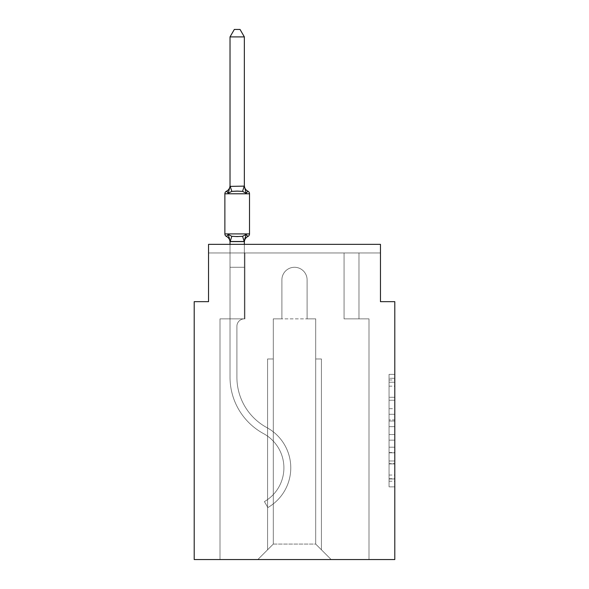 <?xml version="1.0" encoding="UTF-8"?>
<svg xmlns="http://www.w3.org/2000/svg" width="589" height="589" viewBox="0 0 589 589"><rect width="100%" height="100%" fill="white"/><g stroke="black" fill="none" stroke-linecap="round" stroke-linejoin="round"><path stroke-width="0.44" stroke-dasharray="2.94 2.21" d="M389.057 408.67L389.057 426.672L394.792 426.672L394.792 481.235L394.792 379.979L394.792 426.672L389.057 426.672L389.057 378.293L389.057 486.86L389.057 374.354L389.057 478.982L394.792 478.982L389.057 478.982L394.792 478.982L389.057 478.982L389.057 460.981L389.057 486.86L394.792 486.86L394.792 374.354L394.792 478.702L394.792 434.542L389.057 434.542L394.792 434.542L394.792 460.981L394.792 382.232L389.057 382.232L394.792 382.232L394.792 486.86L394.792 379.979L394.792 486.86L389.057 486.86L389.057 374.354L394.792 374.354L394.792 379.979L394.792 374.354L394.792 379.979L394.792 374.354L394.792 378.293L394.792 374.354L389.057 374.354L389.057 382.232L394.792 382.232L389.057 382.232L389.057 408.67L394.792 408.67M394.792 419.92L394.792 414.295L394.792 419.92L389.057 419.92L389.057 397.281L389.057 463.933L389.057 447.198L394.792 447.198L389.057 447.198L389.057 486.86L394.792 486.86L389.057 486.86L394.792 486.86L389.057 486.86L389.057 374.354L394.792 374.354L389.057 374.354L394.792 374.354L389.057 374.354L389.057 419.92L394.792 419.92M230.027 244.354L230.027 267.281L244.354 267.281L244.354 318.855A7.451 7.451 0 0 0 236.903 326.306A7.451 7.451 0 0 1 244.354 318.855L244.354 267.281L230.027 267.281L244.354 267.281L244.354 318.855A7.451 7.451 0 0 0 236.903 326.306A7.451 7.451 0 0 1 244.354 318.855L244.354 267.281L244.354 318.855A7.451 7.451 0 0 0 236.903 326.306A7.451 7.451 0 0 1 244.354 318.855L244.354 267.281L244.354 318.855A7.451 7.451 0 0 0 236.903 326.306A7.451 7.451 0 0 1 244.354 318.855L244.354 267.281L244.354 318.855A7.451 7.451 0 0 0 236.903 326.306A7.451 7.451 0 0 1 244.354 318.855L244.354 267.281L244.354 318.855A7.451 7.451 0 0 0 236.903 326.306A7.451 7.451 0 0 1 244.354 318.855L244.354 267.281L244.354 318.855A7.451 7.451 0 0 0 236.903 326.306A7.451 7.451 0 0 1 244.354 318.855L244.354 267.281L244.354 318.855A7.451 7.451 0 0 0 236.903 326.306A7.451 7.451 0 0 1 244.354 318.855L244.354 267.281L244.354 318.855A7.451 7.451 0 0 0 236.903 326.306A7.451 7.451 0 0 1 244.354 318.855L244.354 267.281L244.354 318.855A7.451 7.451 0 0 0 236.903 326.306A7.451 7.451 0 0 1 244.354 318.855L244.354 267.281L244.354 318.855L230.027 318.855L230.027 377.24L230.027 267.281L230.027 318.855L244.354 318.855L230.027 318.855L244.354 318.855L244.354 267.281L230.027 267.281L230.027 377.24L230.027 318.855L244.354 318.855L230.027 318.855L244.354 318.855L230.027 318.855L230.027 267.281L230.027 377.24L230.027 318.855L244.354 318.855L230.027 318.855L230.027 267.281L230.027 377.24L230.027 318.855L244.354 318.855L230.027 318.855L244.354 318.855L230.027 318.855L230.027 267.281L230.027 377.24L230.027 318.855L244.354 318.855L230.027 318.855L230.027 267.281L230.027 377.24L230.027 318.855L244.354 318.855L230.027 318.855L244.354 318.855L230.027 318.855L230.027 267.281L230.027 377.24L230.027 318.855L244.354 318.855L230.027 318.855L230.027 267.281L230.027 377.24L230.027 267.281L230.027 377.24L230.027 267.281L230.027 377.24L230.027 267.281L230.027 377.24L230.027 318.855L244.928 318.855L219.999 318.855L219.999 559.55L219.999 318.855L230.027 318.855L219.999 318.855L219.999 559.55L219.999 318.855L230.027 318.855L219.999 318.855L219.999 559.55L219.999 318.855L230.027 318.855L219.999 318.855L219.999 559.55L219.999 318.855L230.027 318.855L219.999 318.855L219.999 559.55L219.999 318.855L230.027 318.855L219.999 318.855L219.999 559.55L219.999 318.855L230.027 318.855L219.999 318.855L219.999 559.55L219.999 318.855L230.027 318.855L219.999 318.855L219.999 559.55L219.999 318.855L230.027 318.855L219.999 318.855L219.999 559.55L219.999 318.855L230.027 318.855L219.999 318.855L219.999 559.55L219.999 318.855L230.027 318.855L219.999 318.855L219.999 559.55L219.999 318.855L244.928 318.855L244.928 252.953L244.928 318.855L244.928 252.953L244.928 318.855L244.928 252.953L244.928 318.855L244.928 252.953L244.928 318.855L244.928 252.953L244.928 318.855L244.928 252.953L244.928 318.855L244.928 252.953L244.928 318.855L244.928 252.953L244.928 318.855L244.928 252.953L244.928 318.855L244.928 252.953L244.928 318.855L244.928 252.953L208.535 252.953L230.027 252.953L208.535 252.953L230.027 252.953L208.535 252.953L230.027 252.953L208.535 252.953L230.027 252.953L208.535 252.953L230.027 252.953L208.535 252.953L230.027 252.953L208.535 252.953L230.027 252.953L208.535 252.953L230.027 252.953L208.535 252.953L230.027 252.953L208.535 252.953L230.027 252.953L208.535 252.953L208.535 244.354L208.535 252.953L208.535 244.376L208.535 252.953L208.535 244.376L208.535 252.953L208.535 244.376L208.535 252.953L208.535 244.376L208.535 252.953L208.535 244.376L208.535 252.953L208.535 244.376L208.535 252.953L208.535 244.376L208.535 252.953L208.535 244.376L208.535 252.953L208.535 244.376L208.535 252.953L208.535 244.376L380.465 244.376L208.535 244.376L380.465 244.376L208.535 244.376L380.465 244.376L208.535 244.376L380.465 244.354L208.535 244.376L380.465 244.354L208.535 244.376L380.465 244.354L208.535 244.376L208.535 301.664L194.208 301.664L194.208 559.55L394.792 559.55L394.792 301.664L380.465 301.664L380.465 244.354L380.465 252.953L358.973 252.953L380.465 252.953L358.973 252.953L380.465 252.953L358.973 252.953L380.465 252.953L358.973 252.953L380.465 252.953L358.973 252.953L380.465 252.953L358.973 252.953L380.465 252.953L358.973 252.953L380.465 252.953L358.973 252.953L380.465 252.953L358.973 252.953L380.465 252.953L358.973 252.953L380.465 252.953L358.973 252.953L380.465 252.953L380.465 244.354L380.465 252.953L380.465 244.376L380.465 252.953L380.465 244.376L380.465 252.953L380.465 244.376L380.465 252.953L380.465 244.376L380.465 252.953L380.465 244.376L380.465 252.953L380.465 244.376L380.465 252.953L380.465 244.376L380.465 252.953L380.465 244.376L380.465 252.953L380.465 244.376L380.465 252.953L380.465 244.376L208.535 244.376L208.535 252.953L344.072 252.953L244.928 252.953L344.072 252.953L244.928 252.953L244.928 318.855L230.027 318.855L230.027 252.953L344.072 252.953L244.928 252.953L344.072 252.953L244.928 252.953L244.928 318.855L230.027 318.855L230.027 252.953L344.072 252.953L244.928 252.953L344.072 252.953L244.928 252.953L244.928 318.855L230.027 318.855L230.027 252.953L344.072 252.953L244.928 252.953L344.072 252.953L244.928 252.953L244.928 318.855L230.027 318.855L230.027 252.953L344.072 252.953L244.928 252.953L344.072 252.953L244.928 252.953L244.928 318.855L230.027 318.855L230.027 252.953L358.973 252.953L358.973 318.855L369.001 318.855L369.001 559.55L331.18 559.55L315.704 544.074L331.18 559.55L315.704 544.074L273.296 544.074L257.82 559.55L369.001 559.55L369.001 318.855L369.001 559.55L331.18 559.55L315.704 544.074L315.704 318.855L315.704 544.074L315.704 318.855L315.704 544.074L331.18 559.55L369.001 559.55L369.001 318.855L369.001 559.55L331.18 559.55L315.704 544.074L315.704 318.855L315.704 544.074L331.18 559.55L369.001 559.55L369.001 318.855L369.001 559.55L331.18 559.55L315.704 544.074L315.704 318.855L315.704 544.074L331.18 559.55L369.001 559.55L369.001 318.855L369.001 559.55L331.18 559.55L315.704 544.074L315.704 318.855L315.704 544.074L331.18 559.55L369.001 559.55L369.001 318.855L369.001 559.55L331.18 559.55L315.704 544.074L315.704 318.855L315.704 544.074L331.18 559.55L369.001 559.55L369.001 318.855L369.001 559.55L331.18 559.55L315.704 544.074L315.704 318.855L315.704 544.074L331.18 559.55L369.001 559.55L369.001 318.855L369.001 559.55L331.18 559.55L315.704 544.074L315.704 318.855L315.704 544.074L331.18 559.55L369.001 559.55L369.001 318.855L369.001 559.55L331.18 559.55L315.704 544.074L315.704 318.855L315.704 544.074L331.18 559.55L369.001 559.55L369.001 318.855L369.001 559.55L331.18 559.55L315.704 544.074L315.704 318.855L315.704 544.074L331.18 559.55L369.001 559.55L369.001 318.855L369.001 559.55L331.18 559.55L315.704 544.074L315.704 318.855L315.704 544.074L315.704 358.973L315.704 544.074L315.704 358.973L315.704 544.074L315.704 358.973L315.704 544.074L315.704 358.973L315.704 544.074L315.704 358.973L315.704 544.074L315.704 358.973L315.704 544.074L315.704 358.973L315.704 544.074L315.704 358.973L315.704 544.074L315.704 358.973L315.704 544.074L315.704 358.973L315.704 544.074L331.18 559.55L369.001 559.55L369.001 318.855L344.072 318.855L344.072 252.953L358.973 252.953L358.973 318.855L344.072 318.855L344.072 252.953L358.973 252.953L358.973 318.855L369.001 318.855L344.072 318.855L344.072 252.953L358.973 252.953L358.973 318.855L344.072 318.855L344.072 252.953L358.973 252.953L358.973 318.855L369.001 318.855L344.072 318.855L344.072 252.953L358.973 252.953L358.973 318.855L344.072 318.855L344.072 252.953L358.973 252.953L358.973 318.855L369.001 318.855L344.072 318.855L344.072 252.953L358.973 252.953L358.973 318.855L344.072 318.855L344.072 252.953L358.973 252.953L358.973 318.855L369.001 318.855L344.072 318.855L344.072 252.953L358.973 252.953L358.973 318.855L344.072 318.855L344.072 252.953L358.973 252.953L358.973 318.855L369.001 318.855L344.072 318.855L344.072 252.953L358.973 252.953L358.973 318.855L344.072 318.855L344.072 252.953L358.973 252.953L358.973 318.855L344.072 318.855L344.072 252.953L358.973 252.953L358.973 318.855L369.001 318.855L344.072 318.855L344.072 252.953L358.973 252.953L358.973 318.855L344.072 318.855L344.072 252.953L358.973 252.953L358.973 318.855L369.001 318.855L344.072 318.855L344.072 252.953L358.973 252.953L358.973 318.855L344.072 318.855L344.072 252.953L358.973 252.953L358.973 318.855L369.001 318.855L344.072 318.855L344.072 252.953L358.973 252.953L358.973 318.855L344.072 318.855L344.072 252.953L358.973 252.953L358.973 318.855L369.001 318.855L344.072 318.855L344.072 252.953L358.973 252.953L358.973 318.855L344.072 318.855L344.072 252.953L358.973 252.953L358.973 318.855L369.001 318.855L344.072 318.855L344.072 252.953L244.928 252.953L244.928 318.855L230.027 318.855L230.027 252.953L344.072 252.953L244.928 252.953L244.928 318.855L230.027 318.855L230.027 252.953L344.072 252.953L244.928 252.953L244.928 318.855L230.027 318.855L230.027 252.953L344.072 252.953L244.928 252.953L244.928 318.855L230.027 318.855L230.027 252.953L344.072 252.953L244.928 252.953L244.928 318.855L230.027 318.855L230.027 252.953L344.072 252.953L244.928 252.953L344.072 252.953L244.928 252.953L344.072 252.953L244.928 252.953L344.072 252.953L244.928 252.953L344.072 252.953L244.928 252.953L344.072 252.953L244.928 252.953L244.928 318.855L230.027 318.855L230.027 252.953L244.928 252.953L244.928 318.855L230.027 318.855L230.027 252.953L244.928 252.953L244.928 318.855L230.027 318.855L230.027 252.953L244.928 252.953L244.928 318.855L230.027 318.855L230.027 252.953L244.928 252.953L244.928 318.855L230.027 318.855L230.027 252.953L244.928 252.953L244.928 318.855L230.027 318.855L230.027 252.953L244.928 252.953L244.928 318.855L230.027 318.855L230.027 252.953L244.928 252.953L244.928 318.855L230.027 318.855L230.027 252.953L244.928 252.953L244.928 318.855L230.027 318.855L230.027 252.953L244.928 252.953L244.928 318.855L230.027 318.855L230.027 252.953L244.928 252.953L244.928 318.855L230.027 318.855L230.027 252.953L244.928 252.953L244.928 318.855L230.027 318.855L230.027 252.953L244.928 252.953L244.928 318.855L230.027 318.855L244.354 318.855L230.027 318.855L230.027 241.556L244.354 241.299L244.354 242.145L244.354 241.299L230.027 241.299L230.027 242.145L230.027 241.299L244.354 241.556L244.354 242.145L244.354 241.299L230.027 241.299L230.027 242.145A6.302 6.302 0 0 0 226.485 236.476A2.864 2.864 0 0 1 224.873 233.899A2.864 2.864 0 0 0 226.485 236.476A2.864 2.864 0 0 1 224.873 233.899A2.864 2.864 0 0 0 226.485 236.476A2.864 2.864 0 0 1 224.873 233.899A2.864 2.864 0 0 0 226.485 236.476A2.864 2.864 0 0 1 224.873 233.899A2.864 2.864 0 0 0 226.485 236.476A2.864 2.864 0 0 1 224.873 233.899A2.864 2.864 0 0 0 226.485 236.476A2.864 2.864 0 0 1 224.873 233.899A2.864 2.864 0 0 0 226.485 236.476A2.864 2.864 0 0 1 224.873 233.899A2.864 2.864 0 0 0 226.485 236.476A2.864 2.864 0 0 1 224.873 233.899A2.864 2.864 0 0 0 226.485 236.476A2.864 2.864 0 0 1 224.873 233.899A2.864 2.864 0 0 0 226.485 236.476A2.864 2.864 0 0 1 224.873 233.899A2.864 2.864 0 0 0 226.485 236.476A6.302 6.302 0 0 1 230.027 242.145L230.027 241.299L244.354 241.299L244.354 242.145L244.354 241.299L230.027 241.299L230.027 242.145A6.302 6.302 0 0 0 226.485 236.476A6.302 6.302 0 0 1 230.027 242.145L230.027 241.299L244.354 241.299L244.354 242.145L244.354 241.299L230.027 241.556L228.237 234.459L231.816 236.299L242.565 236.299L231.816 236.299L228.237 234.459L230.027 242.145A6.302 6.302 0 0 0 226.485 236.476A6.302 6.302 0 0 1 230.027 242.145L230.027 241.299L244.354 241.299L244.354 242.145L244.354 241.299L230.027 241.556L228.237 234.459L231.816 236.299L237.19 236.587L242.565 236.299L246.143 234.459L242.565 236.299L231.816 236.299L228.237 234.459L230.027 242.145A6.302 6.302 0 0 0 226.485 236.476A6.302 6.302 0 0 1 230.027 242.145L230.027 241.299L244.354 241.299L244.354 242.145L244.354 241.299L230.027 241.299L230.027 242.145A6.302 6.302 0 0 0 226.485 236.476A6.302 6.302 0 0 1 230.027 242.145L230.027 241.299L244.354 241.299L244.354 242.145L244.354 241.299L230.027 241.299L230.027 242.145A6.302 6.302 0 0 0 226.485 236.476A6.302 6.302 0 0 1 230.027 242.145L230.027 241.299L244.354 241.299L244.354 242.145L244.354 241.299L230.027 241.299L230.027 242.145A6.302 6.302 0 0 0 226.485 236.476A6.302 6.302 0 0 1 230.027 242.145L230.027 241.299L244.354 241.299L244.354 242.145L244.354 241.299L230.027 241.556L228.237 234.459L231.816 236.299L237.19 236.587L242.565 236.299L246.143 234.459L244.354 242.145L246.143 234.459L242.565 236.299L231.816 236.299L228.237 234.459L230.027 242.145A6.302 6.302 0 0 0 226.485 236.476A6.302 6.302 0 0 1 230.027 242.145L230.027 241.299L244.354 241.556L230.027 241.556L228.237 234.459L231.816 236.299L237.19 236.587L242.565 236.299L246.143 234.459L242.565 236.299L231.816 236.299L228.237 234.459L230.027 242.145A6.302 6.302 0 0 0 226.485 236.476A6.302 6.302 0 0 1 230.027 242.145L230.027 241.299L244.354 241.556L246.143 234.459L242.565 236.299L246.143 234.459L244.354 241.299L246.143 234.459L242.565 236.299L231.816 236.299L237.19 236.587L242.565 236.299L246.143 234.459L242.565 236.299L231.816 236.299L228.237 234.459L231.816 236.299L237.19 236.587L242.565 236.299L246.143 234.459L244.354 241.299L246.143 234.459L242.565 236.299L231.816 236.299L228.237 234.459L230.027 241.299L228.237 234.459L231.816 236.299L237.19 236.587L242.565 236.299L246.143 234.459L242.565 236.299L231.816 236.299L228.237 234.459L230.027 242.145A6.302 6.302 0 0 0 226.485 236.476A6.302 6.302 0 0 1 230.027 242.145L230.027 267.281L244.354 267.281L244.354 241.556L244.354 267.281L230.027 267.281L244.354 267.281L230.027 267.281L230.027 241.556L230.027 267.281L244.354 267.281L244.354 241.556L244.354 267.281L230.027 267.281L244.354 267.281L230.027 267.281L230.027 241.556L230.027 267.281L244.354 267.281L244.354 241.556L244.354 267.281L230.027 267.281L244.354 267.281L230.027 267.281L230.027 241.556L230.027 267.281L244.354 267.281L244.354 241.556L244.354 267.281L230.027 267.281L244.354 267.281L230.027 267.281L230.027 241.556L230.027 267.281L244.354 267.281L244.354 241.556L244.354 267.281L230.027 267.281L244.354 267.281L230.027 267.281L230.027 241.556L230.027 267.281L244.354 267.281L244.354 241.556L244.354 267.281L230.027 267.281L244.354 267.281L230.027 267.281L230.027 241.556L230.027 267.281L244.354 267.281L244.354 241.556L244.354 267.281L230.027 267.281L244.354 267.281L230.027 267.281L230.027 241.556L230.027 267.281L244.354 267.281L244.354 241.556L244.354 267.281L230.027 267.281L244.354 267.281L230.027 267.281L230.027 241.556L230.027 267.281L244.354 267.281L244.354 241.556L244.354 267.281L230.027 267.281L244.354 267.281L230.027 267.281L230.027 241.556L230.027 267.281L244.354 267.281L244.354 241.556L244.354 267.281L230.027 267.281L244.354 267.281L230.027 267.281L230.027 241.556M307.105 279.885L307.105 318.855L315.704 318.855L315.704 544.074L315.704 318.855L273.296 318.855L281.895 318.855L281.895 279.885A12.605 12.605 0 0 1 294.5 267.281A12.605 12.605 0 0 1 307.105 279.885L307.105 318.855L315.704 318.855L307.105 318.855L315.704 318.855L307.105 318.855L315.704 318.855L307.105 318.855L315.704 318.855L307.105 318.855L315.704 318.855L307.105 318.855L315.704 318.855L307.105 318.855L307.105 279.885L307.105 318.855L307.105 279.885L307.105 318.855L315.704 318.855L307.105 318.855L307.105 279.885L307.105 318.855L307.105 279.885L307.105 318.855L315.704 318.855L307.105 318.855L307.105 279.885L307.105 318.855L307.105 279.885L307.105 318.855L315.704 318.855L307.105 318.855L307.105 279.885L307.105 318.855L307.105 279.885L307.105 318.855L315.704 318.855L307.105 318.855L307.105 279.885A12.605 12.605 0 0 0 294.5 267.281A12.605 12.605 0 0 0 281.895 279.885A12.605 12.605 0 0 1 294.5 267.281A12.605 12.605 0 0 1 307.105 279.885A12.605 12.605 0 0 0 294.5 267.281A12.605 12.605 0 0 0 281.895 279.885A12.605 12.605 0 0 1 294.5 267.281A12.605 12.605 0 0 1 307.105 279.885A12.605 12.605 0 0 0 294.5 267.281A12.605 12.605 0 0 0 281.895 279.885A12.605 12.605 0 0 1 294.5 267.281A12.605 12.605 0 0 1 307.105 279.885A12.605 12.605 0 0 0 294.5 267.281A12.605 12.605 0 0 0 281.895 279.885A12.605 12.605 0 0 1 294.5 267.281A12.605 12.605 0 0 1 307.105 279.885A12.605 12.605 0 0 0 294.5 267.281A12.605 12.605 0 0 0 281.895 279.885A12.605 12.605 0 0 1 294.5 267.281A12.605 12.605 0 0 1 307.105 279.885A12.605 12.605 0 0 0 294.5 267.281A12.605 12.605 0 0 0 281.895 279.885A12.605 12.605 0 0 1 294.5 267.281A12.605 12.605 0 0 1 307.105 279.885A12.605 12.605 0 0 0 294.5 267.281A12.605 12.605 0 0 0 281.895 279.885A12.605 12.605 0 0 1 294.5 267.281A12.605 12.605 0 0 1 307.105 279.885A12.605 12.605 0 0 0 294.5 267.281A12.605 12.605 0 0 0 281.895 279.885A12.605 12.605 0 0 1 294.5 267.281A12.605 12.605 0 0 1 307.105 279.885A12.605 12.605 0 0 0 294.5 267.281A12.605 12.605 0 0 0 281.895 279.885A12.605 12.605 0 0 1 294.5 267.281A12.605 12.605 0 0 1 307.105 279.885A12.605 12.605 0 0 0 294.5 267.281A12.605 12.605 0 0 0 281.895 279.885A12.605 12.605 0 0 1 294.5 267.281A12.605 12.605 0 0 1 307.105 279.885A12.605 12.605 0 0 0 294.5 267.281A12.605 12.605 0 0 0 281.895 279.885L281.895 318.855L281.895 279.885L281.895 318.855L281.895 279.885L281.895 318.855L281.895 279.885L281.895 318.855L281.895 279.885L281.895 318.855L281.895 279.885L281.895 318.855L281.895 279.885L281.895 318.855L281.895 279.885L281.895 318.855L281.895 279.885L281.895 318.855L281.895 279.885L281.895 318.855L281.895 279.885L281.895 318.855L273.296 318.855L281.895 318.855L273.296 318.855L281.895 318.855L273.296 318.855L281.895 318.855L273.296 318.855L281.895 318.855L273.296 318.855L281.895 318.855L273.296 318.855L281.895 318.855L273.296 318.855L281.895 318.855L273.296 318.855L281.895 318.855L273.296 318.855L281.895 318.855L273.296 318.855L281.895 318.855L273.296 318.855L273.296 544.074L273.296 318.855L273.296 544.074L257.82 559.55L273.296 544.074L273.296 318.855L315.704 318.855L307.105 318.855L307.105 279.885M219.999 559.55L257.82 559.55L219.999 559.55L257.82 559.55L273.296 544.074L273.296 318.855L273.296 544.074L257.82 559.55L219.999 559.55L257.82 559.55L273.296 544.074L273.296 318.855L273.296 544.074L257.82 559.55L219.999 559.55L257.82 559.55L273.296 544.074L273.296 318.855L273.296 544.074L257.82 559.55L219.999 559.55L257.82 559.55L273.296 544.074L273.296 318.855L273.296 544.074L257.82 559.55L219.999 559.55L257.82 559.55L273.296 544.074L273.296 318.855L273.296 544.074L257.82 559.55L219.999 559.55L257.82 559.55L273.296 544.074L273.296 318.855L273.296 544.074L257.82 559.55L219.999 559.55L257.82 559.55L273.296 544.074L273.296 318.855L273.296 544.074L257.82 559.55L219.999 559.55L257.82 559.55L273.296 544.074L273.296 318.855L273.296 544.074L257.82 559.55L219.999 559.55L257.82 559.55L273.296 544.074L273.296 318.855L273.296 544.074L257.82 559.55L219.999 559.55L257.82 559.55L273.296 544.074L273.296 318.855L273.296 544.074L257.82 559.55L331.18 559.55L315.704 544.074L273.296 544.074L257.82 559.55L219.999 559.55M273.296 358.973L273.296 544.074L273.296 358.973L273.296 544.074L273.296 358.973L273.296 544.074L273.296 358.973L273.296 544.074L273.296 358.973L273.296 544.074L273.296 358.973L273.296 544.074L273.296 358.973L273.296 544.074L273.296 358.973L273.296 544.074L273.296 358.973L273.296 544.074L273.296 358.973L273.296 544.074L273.296 358.973L267.568 358.973L273.296 358.973L267.568 358.973L267.568 549.809L267.568 358.973L273.296 358.973L267.568 358.973L267.568 549.809L267.568 358.973L273.296 358.973L267.568 358.973L267.568 549.809L267.568 358.973L273.296 358.973L267.568 358.973L267.568 549.809L267.568 358.973L273.296 358.973L267.568 358.973L267.568 549.809L267.568 358.973L273.296 358.973L267.568 358.973L267.568 549.809L267.568 358.973L273.296 358.973L267.568 358.973L267.568 549.809L267.568 358.973L273.296 358.973L267.568 358.973L267.568 549.809L267.568 358.973L273.296 358.973L267.568 358.973L267.568 549.809L267.568 358.973L273.296 358.973M321.432 358.973L321.432 549.809L321.432 358.973L315.704 358.973L321.432 358.973L321.432 549.809L321.432 358.973L315.704 358.973L321.432 358.973L321.432 549.809L321.432 358.973L315.704 358.973L321.432 358.973L321.432 549.809L321.432 358.973L315.704 358.973L321.432 358.973L321.432 549.809L321.432 358.973L315.704 358.973L321.432 358.973L321.432 549.809L321.432 358.973L315.704 358.973L321.432 358.973L321.432 549.809L321.432 358.973L315.704 358.973L321.432 358.973L321.432 549.809L321.432 358.973L315.704 358.973L321.432 358.973L321.432 549.809L321.432 358.973L315.704 358.973L321.432 358.973L321.432 549.809L321.432 358.973L315.704 358.973L321.432 358.973M267.568 358.973L267.568 549.809L267.568 358.973M344.072 318.855L344.072 252.953L344.072 318.855L344.072 252.953L344.072 318.855L344.072 252.953L344.072 318.855L344.072 252.953L344.072 318.855L344.072 252.953L344.072 318.855L344.072 252.953L344.072 318.855L344.072 252.953L344.072 318.855L344.072 252.953L344.072 318.855L344.072 252.953L344.072 318.855L344.072 252.953L344.072 318.855L344.072 252.953L344.072 318.855L358.973 318.855L344.072 318.855M389.057 426.672L394.792 426.672L389.057 426.672M389.057 378.293L389.057 374.354L389.057 378.293L394.792 378.293L389.057 378.293M389.057 463.653L389.057 440.167L389.057 463.653L394.792 463.653L389.057 463.653M389.057 440.167L389.057 434.542L394.792 434.542L389.057 434.542L389.057 440.167L394.792 440.167L389.057 440.167M389.057 397.281L389.057 382.232L389.057 397.281L394.792 397.281L389.057 397.281M389.057 374.354L394.792 374.354L389.057 374.354L389.057 379.979L389.057 374.354L394.792 374.354M389.057 486.86L394.792 486.86L389.057 486.86L389.057 481.235L389.057 486.86M237.19 191.094L231.816 191.373L228.237 193.221L231.816 191.373L242.565 191.373L246.143 193.221L242.565 191.373L237.19 191.094L231.816 191.373L228.237 193.221L230.027 185.535L230.027 186.382L244.354 186.124L230.027 186.382L230.027 185.535L230.027 186.382L244.354 186.124L230.027 186.382L230.027 185.535L230.027 186.382L244.354 186.124L230.027 186.382L230.027 185.535L230.027 186.382L244.354 186.124L230.027 186.382L230.027 185.535L230.027 186.382L244.354 186.124L230.027 186.382L230.027 185.535L230.027 186.382L244.354 186.124L230.027 186.382L230.027 185.535L230.027 186.382L244.354 186.124L230.027 186.382L230.027 185.535L230.027 186.382L244.354 186.124L230.027 186.382L230.027 185.535L230.027 186.382L244.354 186.124L230.027 186.382L230.027 185.535L230.027 186.382L244.354 186.124L230.027 186.382L230.027 185.535L228.237 193.221L231.816 191.373L242.565 191.373L246.143 193.221L242.565 191.373L237.19 191.094L231.816 191.373L228.237 193.221L230.027 186.382L228.237 193.221L231.816 191.373L242.565 191.373L246.143 193.221L242.565 191.373L237.19 191.094L231.816 191.373L228.237 193.221L230.027 186.382L228.237 193.221L231.816 191.373L242.565 191.373L246.143 193.221L242.565 191.373L237.19 191.094L231.816 191.373L228.237 193.221L230.027 186.382L228.237 193.221L231.816 191.373L242.565 191.373L246.143 193.221L242.565 191.373L237.19 191.094L231.816 191.373L228.237 193.221L230.027 186.382L228.237 193.221L231.816 191.373L242.565 191.373L246.143 193.221L242.565 191.373L237.19 191.094L231.816 191.373L228.237 193.221L230.027 186.382L228.237 193.221L231.816 191.373L242.565 191.373L246.143 193.221L242.565 191.373L237.19 191.094L231.816 191.373L228.237 193.221L230.027 186.382L228.237 193.221L231.816 191.373L242.565 191.373L246.143 193.221L242.565 191.373L237.19 191.094L231.816 191.373L228.237 193.221L230.027 186.382L228.237 193.221L231.816 191.373L242.565 191.373L246.143 193.221L242.565 191.373L237.19 191.094L231.816 191.373L228.237 193.221L230.027 186.382L228.237 193.221L231.816 191.373L242.565 191.373L246.143 193.221L242.565 191.373L237.19 191.094M244.354 185.535A6.302 6.302 0 0 0 247.903 191.204A6.302 6.302 0 0 1 244.354 185.535A6.302 6.302 0 0 0 247.903 191.204A2.864 2.864 0 0 1 249.515 193.781A2.864 2.864 0 0 0 247.903 191.204A6.302 6.302 0 0 1 244.354 185.535A6.302 6.302 0 0 0 247.903 191.204A2.864 2.864 0 0 1 249.515 193.781A2.864 2.864 0 0 0 247.903 191.204A6.302 6.302 0 0 1 244.354 185.535A6.302 6.302 0 0 0 247.903 191.204A2.864 2.864 0 0 1 249.515 193.781A2.864 2.864 0 0 0 247.903 191.204A6.302 6.302 0 0 1 244.354 185.535A6.302 6.302 0 0 0 247.903 191.204A2.864 2.864 0 0 1 249.515 193.781A2.864 2.864 0 0 0 247.903 191.204A6.302 6.302 0 0 1 244.354 185.535A6.302 6.302 0 0 0 247.903 191.204A2.864 2.864 0 0 1 249.515 193.781A2.864 2.864 0 0 0 247.903 191.204A6.302 6.302 0 0 1 244.354 185.535A6.302 6.302 0 0 0 247.903 191.204A2.864 2.864 0 0 1 249.515 193.781A2.864 2.864 0 0 0 247.903 191.204A6.302 6.302 0 0 1 244.354 185.535A6.302 6.302 0 0 0 247.903 191.204A2.864 2.864 0 0 1 249.515 193.781A2.864 2.864 0 0 0 247.903 191.204A6.302 6.302 0 0 1 244.354 185.535A6.302 6.302 0 0 0 247.903 191.204A2.864 2.864 0 0 1 249.515 193.781A2.864 2.864 0 0 0 247.903 191.204A6.302 6.302 0 0 1 244.354 185.535A6.302 6.302 0 0 0 247.903 191.204A2.864 2.864 0 0 1 249.515 193.781A2.864 2.864 0 0 0 247.903 191.204A6.302 6.302 0 0 1 244.354 185.535L244.354 186.382L244.354 185.535A6.302 6.302 0 0 0 247.903 191.204A2.864 2.864 0 0 1 249.515 193.781A2.864 2.864 0 0 0 247.903 191.204A2.864 2.864 0 0 1 249.515 193.781L224.873 193.781L237.19 193.781L224.873 193.781L224.873 233.899A2.864 2.864 0 0 0 226.485 236.476A6.302 6.302 0 0 1 230.027 242.145M249.515 193.781L249.515 233.899L249.515 193.781L249.515 233.899L249.515 193.781L249.515 233.899L249.515 193.781L249.515 233.899L249.515 193.781L249.515 233.899L249.515 193.781L249.515 233.899L249.515 193.781L249.515 233.899L249.515 193.781L249.515 233.899L249.515 193.781L249.515 233.899L249.515 193.781L249.515 233.899L249.515 193.781L224.873 193.781L224.873 233.899L224.873 193.781L224.873 233.899L224.873 193.781L224.873 233.899L224.873 193.781L224.873 233.899L224.873 193.781L224.873 233.899L224.873 193.781L224.873 233.899L224.873 193.781L224.873 233.899L224.873 193.781L224.873 233.899L224.873 193.781L224.873 233.899L224.873 193.781L224.873 233.899L224.873 193.781L249.515 193.781L224.873 193.781L249.515 193.781L224.873 193.781L249.515 193.781L224.873 193.781L249.515 193.781L224.873 193.781L249.515 193.781L224.873 193.781L249.515 193.781L224.873 193.781L249.515 193.781L224.873 193.781L249.515 193.781L224.873 193.781L249.515 193.781L249.515 233.899A2.864 2.864 0 0 1 247.903 236.476A2.864 2.864 0 0 0 249.515 233.899A2.864 2.864 0 0 1 247.903 236.476A6.302 6.302 0 0 0 244.354 242.145A6.302 6.302 0 0 1 247.903 236.476A2.864 2.864 0 0 0 249.515 233.899A2.864 2.864 0 0 1 247.903 236.476A6.302 6.302 0 0 0 244.354 242.145A6.302 6.302 0 0 1 247.903 236.476A2.864 2.864 0 0 0 249.515 233.899A2.864 2.864 0 0 1 247.903 236.476A6.302 6.302 0 0 0 244.354 242.145A6.302 6.302 0 0 1 247.903 236.476A2.864 2.864 0 0 0 249.515 233.899A2.864 2.864 0 0 1 247.903 236.476A6.302 6.302 0 0 0 244.354 242.145A6.302 6.302 0 0 1 247.903 236.476A2.864 2.864 0 0 0 249.515 233.899A2.864 2.864 0 0 1 247.903 236.476A6.302 6.302 0 0 0 244.354 242.145A6.302 6.302 0 0 1 247.903 236.476A2.864 2.864 0 0 0 249.515 233.899A2.864 2.864 0 0 1 247.903 236.476A6.302 6.302 0 0 0 244.354 242.145A6.302 6.302 0 0 1 247.903 236.476A2.864 2.864 0 0 0 249.515 233.899A2.864 2.864 0 0 1 247.903 236.476A6.302 6.302 0 0 0 244.354 242.145A6.302 6.302 0 0 1 247.903 236.476A2.864 2.864 0 0 0 249.515 233.899A2.864 2.864 0 0 1 247.903 236.476A6.302 6.302 0 0 0 244.354 242.145A6.302 6.302 0 0 1 247.903 236.476A2.864 2.864 0 0 0 249.515 233.899A2.864 2.864 0 0 1 247.903 236.476A6.302 6.302 0 0 0 244.354 242.145A6.302 6.302 0 0 1 247.903 236.476A2.864 2.864 0 0 0 249.515 233.899A2.864 2.864 0 0 1 247.903 236.476A6.302 6.302 0 0 0 244.354 242.145A6.302 6.302 0 0 1 247.903 236.476A6.302 6.302 0 0 0 244.354 242.145M230.027 186.124L230.027 36.901L234.326 29.45L230.027 36.901L244.354 36.901L240.054 29.45L244.354 36.901L230.027 36.901L230.027 186.124L230.027 36.901L234.326 29.45L240.054 29.45L244.354 36.901L240.054 29.45L234.326 29.45L230.027 36.901L230.027 186.124L230.027 36.901L234.326 29.45L230.027 36.901L244.354 36.901L240.054 29.45L244.354 36.901L230.027 36.901L230.027 186.124L230.027 36.901L234.326 29.45L240.054 29.45L244.354 36.901L240.054 29.45L234.326 29.45L230.027 36.901L230.027 186.124L230.027 36.901L234.326 29.45L230.027 36.901L244.354 36.901L240.054 29.45L244.354 36.901L230.027 36.901L230.027 186.124L230.027 36.901L234.326 29.45L240.054 29.45L244.354 36.901L240.054 29.45L234.326 29.45L230.027 36.901L230.027 186.124L230.027 36.901L234.326 29.45L230.027 36.901L244.354 36.901L240.054 29.45L234.326 29.45L240.054 29.45L244.354 36.901L244.354 186.124L230.027 186.124L228.237 193.221L230.027 186.382L228.237 193.221L231.816 191.373L242.565 191.373L246.143 193.221L244.354 186.382L244.354 36.901L230.027 36.901L230.027 186.124L230.027 36.901L244.354 36.901L244.354 186.124L244.354 36.901L230.027 36.901L234.326 29.45L240.054 29.45L234.326 29.45L240.054 29.45L244.354 36.901L244.354 186.382L246.143 193.221L244.354 186.382L246.143 193.221L244.354 186.382L244.354 36.901L230.027 36.901L234.326 29.45L240.054 29.45L244.354 36.901L244.354 186.124L244.354 36.901L230.027 36.901L230.027 186.124L230.027 36.901L244.354 36.901L244.354 186.382L246.143 193.221L244.354 186.382L246.143 193.221L244.354 186.382L244.354 36.901L230.027 36.901L234.326 29.45L240.054 29.45L234.326 29.45L240.054 29.45L244.354 36.901L244.354 186.124L244.354 36.901L230.027 36.901L234.326 29.45L240.054 29.45L244.354 36.901L244.354 186.382L246.143 193.221L244.354 186.382L246.143 193.221L244.354 186.382L244.354 36.901L230.027 36.901L230.027 186.124L230.027 36.901L244.354 36.901L244.354 186.124L244.354 36.901L230.027 36.901L234.326 29.45L240.054 29.45L234.326 29.45L240.054 29.45L244.354 36.901L244.354 186.382L246.143 193.221L244.354 186.382L246.143 193.221L244.354 186.382L244.354 36.901L230.027 36.901L234.326 29.45L240.054 29.45L244.354 36.901L244.354 186.124L244.354 36.901L230.027 36.901L230.027 186.124L230.027 36.901L244.354 36.901L244.354 186.382L246.143 193.221L244.354 186.124M245.031 237.927L246.143 234.459L245.031 237.927L246.143 234.459L245.031 237.927L246.143 234.459L245.031 237.927L246.143 234.459L245.031 237.927L246.143 234.459L245.031 237.927L246.143 234.459L242.565 236.299L231.816 236.299L228.237 234.459L231.816 236.299L228.237 234.459L229.195 237.47L228.237 234.459L229.195 237.47L228.237 234.459L229.195 237.47L228.237 234.459L231.816 236.299L237.19 236.587L242.565 236.299L246.143 234.459L244.354 241.299L246.143 234.459L242.565 236.299L231.816 236.299L228.237 234.459L230.027 241.299L228.237 234.459L231.816 236.299L237.19 236.587L242.565 236.299L246.143 234.459L242.565 236.299L231.816 236.299L228.237 234.459L231.816 236.299L237.19 236.587L242.565 236.299L246.143 234.459L244.354 241.299M226.485 191.204A6.302 6.302 0 0 0 230.027 185.535A6.302 6.302 0 0 1 226.485 191.204A6.302 6.302 0 0 0 230.027 185.535A6.302 6.302 0 0 1 226.485 191.204A6.302 6.302 0 0 0 230.027 185.535A6.302 6.302 0 0 1 226.485 191.204A6.302 6.302 0 0 0 230.027 185.535A6.302 6.302 0 0 1 226.485 191.204A6.302 6.302 0 0 0 230.027 185.535A6.302 6.302 0 0 1 226.485 191.204A6.302 6.302 0 0 0 230.027 185.535A6.302 6.302 0 0 1 226.485 191.204A6.302 6.302 0 0 0 230.027 185.535A6.302 6.302 0 0 1 226.485 191.204A6.302 6.302 0 0 0 230.027 185.535A6.302 6.302 0 0 1 226.485 191.204A6.302 6.302 0 0 0 230.027 185.535A6.302 6.302 0 0 1 226.485 191.204A6.302 6.302 0 0 0 230.027 185.535A6.302 6.302 0 0 1 226.485 191.204A6.302 6.302 0 0 0 230.027 185.535M230.027 377.24A64.186 64.186 0 0 0 263.548 433.622A38.97 38.97 0 0 1 264.417 501.607L267.855 507.563L264.417 501.607A38.97 38.97 0 0 0 263.548 433.622A38.97 38.97 0 0 1 264.417 501.607L267.855 507.563L264.417 501.607A38.97 38.97 0 0 0 263.548 433.622A38.97 38.97 0 0 1 264.417 501.607L267.855 507.563L264.417 501.607A38.97 38.97 0 0 0 263.548 433.622A38.97 38.97 0 0 1 264.417 501.607L267.855 507.563L264.417 501.607A38.97 38.97 0 0 0 263.548 433.622A38.97 38.97 0 0 1 264.417 501.607L267.855 507.563L264.417 501.607A38.97 38.97 0 0 0 263.548 433.622A38.97 38.97 0 0 1 264.417 501.607L267.855 507.563L264.417 501.607A38.97 38.97 0 0 0 263.548 433.622A38.97 38.97 0 0 1 264.417 501.607L267.855 507.563L264.417 501.607A38.97 38.97 0 0 0 263.548 433.622A38.97 38.97 0 0 1 264.417 501.607L267.855 507.563L264.417 501.607A38.97 38.97 0 0 0 263.548 433.622A38.97 38.97 0 0 1 264.417 501.607L267.855 507.563L264.417 501.607A38.97 38.97 0 0 0 263.548 433.622A38.97 38.97 0 0 1 264.417 501.607L267.855 507.563L264.417 501.607A38.97 38.97 0 0 0 263.548 433.622A38.97 38.97 0 0 1 264.417 501.607L267.855 507.563L264.417 501.607A38.97 38.97 0 0 0 263.548 433.622A64.186 64.186 0 0 1 230.027 377.24A64.186 64.186 0 0 0 263.548 433.622A64.186 64.186 0 0 1 230.027 377.24A64.186 64.186 0 0 0 263.548 433.622A64.186 64.186 0 0 1 230.027 377.24A64.186 64.186 0 0 0 263.548 433.622A64.186 64.186 0 0 1 230.027 377.24A64.186 64.186 0 0 0 263.548 433.622A64.186 64.186 0 0 1 230.027 377.24A64.186 64.186 0 0 0 263.548 433.622A64.186 64.186 0 0 1 230.027 377.24A64.186 64.186 0 0 0 263.548 433.622A64.186 64.186 0 0 1 230.027 377.24A64.186 64.186 0 0 0 263.548 433.622A64.186 64.186 0 0 1 230.027 377.24A64.186 64.186 0 0 0 263.548 433.622A64.186 64.186 0 0 1 230.027 377.24A64.186 64.186 0 0 0 263.548 433.622A64.186 64.186 0 0 1 230.027 377.24A64.186 64.186 0 0 0 263.548 433.622A64.186 64.186 0 0 1 230.027 377.24M236.903 326.306L236.903 377.24A57.31 57.31 0 0 0 266.832 427.585A45.846 45.846 0 0 1 267.855 507.563A45.846 45.846 0 0 0 266.832 427.585A45.846 45.846 0 0 1 267.855 507.563A45.846 45.846 0 0 0 266.832 427.585A45.846 45.846 0 0 1 267.855 507.563A45.846 45.846 0 0 0 266.832 427.585A45.846 45.846 0 0 1 267.855 507.563A45.846 45.846 0 0 0 266.832 427.585A45.846 45.846 0 0 1 267.855 507.563A45.846 45.846 0 0 0 266.832 427.585A45.846 45.846 0 0 1 267.855 507.563A45.846 45.846 0 0 0 266.832 427.585A45.846 45.846 0 0 1 267.855 507.563A45.846 45.846 0 0 0 266.832 427.585A45.846 45.846 0 0 1 267.855 507.563A45.846 45.846 0 0 0 266.832 427.585A45.846 45.846 0 0 1 267.855 507.563A45.846 45.846 0 0 0 266.832 427.585A45.846 45.846 0 0 1 267.855 507.563A45.846 45.846 0 0 0 266.832 427.585A45.846 45.846 0 0 1 267.855 507.563A45.846 45.846 0 0 0 266.832 427.585A57.31 57.31 0 0 1 236.903 377.24A57.31 57.31 0 0 0 266.832 427.585A57.31 57.31 0 0 1 236.903 377.24A57.31 57.31 0 0 0 266.832 427.585A57.31 57.31 0 0 1 236.903 377.24A57.31 57.31 0 0 0 266.832 427.585A57.31 57.31 0 0 1 236.903 377.24A57.31 57.31 0 0 0 266.832 427.585A57.31 57.31 0 0 1 236.903 377.24A57.31 57.31 0 0 0 266.832 427.585A57.31 57.31 0 0 1 236.903 377.24A57.31 57.31 0 0 0 266.832 427.585A57.31 57.31 0 0 1 236.903 377.24A57.31 57.31 0 0 0 266.832 427.585A57.31 57.31 0 0 1 236.903 377.24A57.31 57.31 0 0 0 266.832 427.585A57.31 57.31 0 0 1 236.903 377.24A57.31 57.31 0 0 0 266.832 427.585A57.31 57.31 0 0 1 236.903 377.24A57.31 57.31 0 0 0 266.832 427.585A57.31 57.31 0 0 1 236.903 377.24L236.903 326.306A7.451 7.451 0 0 1 244.354 318.855A7.451 7.451 0 0 0 236.903 326.306M228.237 234.459L230.027 241.299L228.237 234.459M244.354 244.354L244.354 241.556M244.354 36.901L240.054 29.45L234.326 29.45L230.027 36.901M389.057 460.981L394.792 460.981L389.057 460.981M389.057 452.543L394.792 452.543M389.057 400.233L394.792 400.233L389.057 400.233M389.057 379.979L394.792 379.979M389.057 481.235L394.792 481.235M389.057 475.043L394.792 475.043M389.057 386.17L394.792 386.17M389.057 421.047L394.792 421.047L389.057 421.047M389.057 452.823L394.792 452.823L389.057 452.823M389.057 463.933L394.792 463.933L389.057 463.933M389.057 414.295L394.792 414.295L389.057 414.295M224.873 233.899L249.515 233.899M231.816 236.299L230.144 241.593M242.565 236.299L244.236 241.593M230.144 186.087L231.816 191.373M244.236 186.087L242.565 191.373M389.057 478.702L394.792 478.702M389.057 478.982L394.792 478.982M389.057 382.232L394.792 382.232"/><path stroke-width="0.88" d="M394.792 559.55L394.792 301.664L380.465 301.664L380.465 244.354L208.535 244.354L208.535 301.664L194.208 301.664L194.208 559.55L394.792 559.55M230.027 242.145A6.302 6.302 0 0 0 226.485 236.476L228.237 234.459L226.485 236.476A2.864 2.864 0 0 1 224.873 233.899L249.515 233.899L249.515 193.781A2.864 2.864 0 0 0 247.903 191.204L246.143 193.221L247.903 191.204A6.302 6.302 0 0 1 244.354 185.535L244.354 186.382L244.354 185.535M230.027 186.382L228.237 193.221L226.485 191.204A2.864 2.864 0 0 0 224.873 193.781A2.864 2.864 0 0 1 226.485 191.204L227.295 191.594L226.485 191.204A2.864 2.864 0 0 0 224.873 193.781A2.864 2.864 0 0 1 226.485 191.204A2.864 2.864 0 0 0 224.873 193.781A2.864 2.864 0 0 1 226.485 191.204L227.295 191.594L226.485 191.204A2.864 2.864 0 0 0 224.873 193.781A2.864 2.864 0 0 1 226.485 191.204A2.864 2.864 0 0 0 224.873 193.781A2.864 2.864 0 0 1 226.485 191.204L227.295 191.594L226.485 191.204A2.864 2.864 0 0 0 224.873 193.781A2.864 2.864 0 0 1 226.485 191.204A2.864 2.864 0 0 0 224.873 193.781A2.864 2.864 0 0 1 226.485 191.204L227.295 191.594L226.485 191.204A2.864 2.864 0 0 0 224.873 193.781A2.864 2.864 0 0 1 226.485 191.204A2.864 2.864 0 0 0 224.873 193.781A2.864 2.864 0 0 1 226.485 191.204L227.295 191.594L226.485 191.204A2.864 2.864 0 0 0 224.873 193.781A2.864 2.864 0 0 1 226.485 191.204A2.864 2.864 0 0 0 224.873 193.781A2.864 2.864 0 0 1 226.485 191.204L228.237 193.221L226.485 191.204A6.302 6.302 0 0 0 230.027 185.535L230.027 186.382L244.354 186.124L246.143 193.221L242.565 191.373L237.19 191.094L231.816 191.373L228.237 193.221L226.485 191.204M244.354 242.145A6.302 6.302 0 0 1 247.903 236.476L246.143 234.459L247.903 236.476L246.143 234.459L247.903 236.476L246.143 234.459L247.903 236.476L246.143 234.459L247.903 236.476L246.143 234.459L244.236 241.593L230.144 241.593L228.237 234.459L231.816 236.299L237.19 236.587L242.565 236.299L246.143 234.459L247.903 236.476A2.864 2.864 0 0 0 249.515 233.899M230.027 241.299L229.195 237.47L230.027 241.299M244.354 241.299L245.031 237.927M244.354 186.124L244.354 36.901L230.027 36.901L230.027 186.124M249.515 193.781L224.873 193.781L224.873 233.899M244.354 244.354L244.354 241.556M230.027 244.354L230.027 241.556M230.027 36.901L234.326 29.45L240.054 29.45L244.354 36.901M231.816 236.299L230.144 241.593M242.565 236.299L244.236 241.593M230.144 186.087L231.816 191.373M244.236 186.087L242.565 191.373"/></g></svg>
